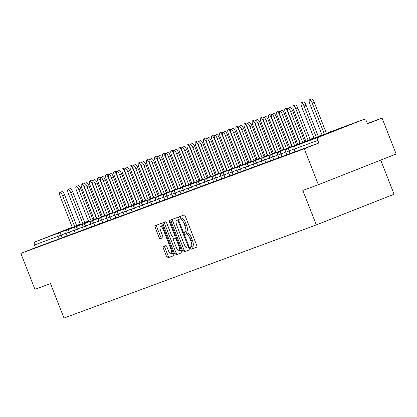 <?xml version="1.0" encoding="UTF-8"?>
<svg xmlns="http://www.w3.org/2000/svg" width="417" height="417" viewBox="0 0 417 417"><rect width="100%" height="100%" fill="white"/><g stroke="black" fill="none" stroke-linecap="round" stroke-linejoin="round"><path stroke-width="0.63" d="M190.585 248.167A1.209 0.381 -111.5 0 0 191.382 249.163L196.829 247.156A1.731 0.547 -111.5 0 0 196.709 245.358L185.346 216.366A1.731 0.547 -111.5 0 0 184.205 214.943L178.757 216.955A1.209 0.381 -111.5 0 0 178.841 218.211A1.209 0.381 -111.5 0 0 179.644 219.206L180.347 218.946A5.536 1.746 -111.5 0 1 184.006 223.496L184.955 225.91A5.536 1.746 -111.5 0 1 185.346 231.664A5.536 1.746 -111.5 0 1 185.336 231.67L184.632 231.93A1.209 0.381 -111.5 0 0 184.627 231.93A1.209 0.381 -111.5 0 0 184.715 233.192A1.209 0.381 -111.5 0 0 185.513 234.187L186.217 233.927A5.536 1.746 -111.5 0 1 189.876 238.472L190.824 240.89A5.536 1.746 -111.5 0 1 191.215 246.645A5.536 1.746 -111.5 0 1 191.205 246.65L190.501 246.911A1.209 0.381 -111.5 0 0 190.496 246.911A1.209 0.381 -111.5 0 0 190.585 248.167M192.002 246.338A1.209 0.381 -111.5 0 0 192.138 247.557A1.209 0.381 -111.5 0 0 192.941 248.553L196.918 247.083M180.243 216.407A1.209 0.381 -111.5 0 0 180.399 217.601A1.209 0.381 -111.5 0 0 181.197 218.591L180.347 218.946M186.128 231.357A1.209 0.381 -111.5 0 0 186.269 232.577A1.209 0.381 -111.5 0 0 187.071 233.572L186.217 233.927M72.292 227.38L55.336 234.088L72.334 227.489M323.139 135.254L343.592 127.216L323.139 135.254M163.25 246.551A1.731 0.547 -111.5 0 0 163.245 246.551A1.731 0.547 -111.5 0 0 163.37 248.35L166.555 256.486A1.731 0.547 -111.5 0 0 167.702 257.904L173.743 255.673A1.731 0.547 -111.5 0 0 173.748 255.673A1.731 0.547 -111.5 0 0 173.628 253.875L162.265 224.883A1.731 0.547 -111.5 0 0 161.124 223.465L155.077 225.696A1.731 0.547 -111.5 0 0 155.072 225.696A1.731 0.547 -111.5 0 0 155.197 227.494L159.044 237.32A1.731 0.547 -111.5 0 0 160.191 238.738L162.776 237.784A1.731 0.547 -111.5 0 0 162.781 237.784A1.731 0.547 -111.5 0 0 162.656 235.986L160.748 231.112A4.629 1.459 -111.5 0 1 160.42 226.301A4.629 1.459 -111.5 0 1 163.49 230.101L170.97 249.189A4.629 1.459 -111.5 0 1 171.293 254A4.629 1.459 -111.5 0 1 168.228 250.2L166.982 247.02A1.731 0.547 -111.5 0 0 165.836 245.597L163.25 246.551M363.197 119.658L339.553 128.389L295.528 145.752L319.172 137.026L363.197 119.658A2.643 2.507 69.7 0 1 366.496 121.201L367.523 123.828L382.066 118.089L396.15 154.024L318.369 184.705L302.815 190.444L316.321 224.904L63.989 318.035L50.488 283.581L34.934 289.32L20.85 253.385L304.285 148.77L318.833 143.031L317.801 140.409L294.157 149.135L295.184 151.762L318.833 143.031M318.369 184.705L304.285 148.77M182.49 250.601A1.731 0.547 -111.5 0 0 183.636 252.024L189.678 249.793A1.731 0.547 -111.5 0 0 189.683 249.793A1.731 0.547 -111.5 0 0 189.563 247.995L178.2 219.003A1.731 0.547 -111.5 0 0 177.058 217.58L171.012 219.811A1.731 0.547 -111.5 0 0 171.006 219.816A1.731 0.547 -111.5 0 0 171.132 221.615L182.49 250.601L184.048 249.992A1.731 0.547 -111.5 0 0 185.19 251.409L189.771 249.72M181.713 252.733L175.666 254.964A1.731 0.547 -111.5 0 1 174.525 253.541L163.162 224.554A1.731 0.547 -111.5 0 1 163.042 222.756L165.632 221.797A1.731 0.547 -111.5 0 1 166.774 223.22L171.382 234.98A1.731 0.547 -111.5 0 0 172.523 236.397L174.243 235.767A1.731 0.547 -111.5 0 0 174.243 235.761A1.731 0.547 -111.5 0 0 174.124 233.963L169.328 221.724A1.209 0.381 -111.5 0 1 169.239 220.468A1.209 0.381 -111.5 0 1 170.042 221.458L181.593 250.935A1.731 0.547 -111.5 0 1 181.718 252.733A1.731 0.547 -111.5 0 0 181.718 252.733L181.713 252.733M316.321 224.904L394.096 194.223L380.726 160.107M319.172 137.026A2.643 2.507 69.7 0 0 317.801 140.409M20.85 253.385L35.393 247.651L34.366 245.024A2.643 2.507 -110.3 0 1 35.737 241.641L72.24 227.244M76.587 225.529L79.756 224.278A2.643 2.507 -110.3 0 1 79.855 224.242M367.398 123.505L382.066 118.089M75.138 232.801L67.179 235.907M66.996 235.803L59.042 238.92L58.01 236.298L34.366 245.024M35.393 247.651L59.042 238.92M91.422 226.785L83.468 229.897M107.711 220.775L99.752 223.882M123.995 214.765L116.035 217.872M140.279 208.755L132.325 211.862M156.568 202.745L148.608 205.852M172.852 196.73L164.897 199.837M189.141 190.72L181.181 193.827M205.425 184.71L197.465 187.817M221.708 178.7L213.754 181.807M237.998 172.685L230.038 175.797M254.281 166.675L246.327 169.782M270.57 160.665L262.611 163.772M286.854 154.655L278.895 157.762M294.996 151.647L287.042 154.754M278.712 157.657L270.753 160.764M262.423 163.672L254.469 166.779M246.139 169.683L238.18 172.789M229.856 175.693L221.896 178.799M213.567 181.703L205.612 184.809M197.283 187.713L189.323 190.824M180.994 193.728L173.039 196.834M164.71 199.738L156.75 202.844M148.426 205.748L140.466 208.854M132.137 211.758L124.183 214.864M115.853 217.773L107.894 220.88M99.564 223.783L91.61 226.89M83.28 229.793L75.321 232.9M191.226 246.64L192.758 246.035A5.536 1.746 -111.5 0 0 192.774 246.03A5.536 1.746 -111.5 0 0 192.378 240.275L190.824 240.89M187.775 233.311A5.536 1.746 -111.5 0 1 191.434 237.862L192.378 240.275M186.899 231.054L186.889 231.06A5.536 1.746 -111.5 0 0 186.899 231.054A5.536 1.746 -111.5 0 0 186.508 225.3L184.955 225.91M181.906 218.336A5.536 1.746 -111.5 0 1 185.565 222.881L186.508 225.3M172.476 219.274A1.731 0.547 -111.5 0 0 172.685 221L184.048 249.992M188.234 247.745L188.234 247.745A1.209 0.381 -111.5 0 0 188.15 246.489L178.179 221.041A1.209 0.381 -111.5 0 0 177.376 220.046L176.636 220.317A5.536 1.746 -111.5 0 0 176.62 220.322A5.536 1.746 -111.5 0 0 177.011 226.077L183.829 243.471A5.536 1.746 -111.5 0 0 187.488 248.021L188.239 247.745M178.168 219.712A5.536 1.746 -111.5 0 1 178.179 219.707A5.536 1.746 -111.5 0 0 178.179 219.707L178.44 219.613M181.807 252.66L175.666 254.964M164.507 222.214A1.731 0.547 -111.5 0 0 164.72 223.939L176.078 252.931A1.731 0.547 -111.5 0 0 177.22 254.349M176.162 247.177A4.629 1.459 -111.5 0 0 179.232 250.977A4.629 1.459 -111.5 0 0 178.903 246.166L176.271 239.441A1.731 0.547 -111.5 0 0 175.124 238.018L173.409 238.654A1.731 0.547 -111.5 0 0 173.404 238.654A1.731 0.547 -111.5 0 0 173.529 240.453L176.162 247.177M179.232 250.977L180.785 250.362A4.629 1.459 -111.5 0 0 181.171 249.856M174.958 238.044A1.731 0.547 -111.5 0 1 174.963 238.039L176.344 237.534L175.124 238.018M171.293 254L172.852 253.385A4.629 1.459 -111.5 0 0 173.237 252.874M162.63 225.816A4.629 1.459 -111.5 0 0 161.978 225.691L160.42 226.301M156.542 225.154A1.731 0.547 -111.5 0 0 156.75 226.879L160.602 236.705A1.731 0.547 -111.5 0 0 161.744 238.128L162.87 237.711M164.715 246.009A1.731 0.547 -111.5 0 0 164.923 247.74L168.114 255.871A1.731 0.547 -111.5 0 0 169.255 257.294L173.837 255.6M309.56 99.762L311.582 98.965A3.967 1.251 68.5 0 1 314.215 102.217L312.192 103.015A3.967 1.251 -111.5 0 0 309.56 99.762A3.967 1.251 -111.5 0 0 309.841 103.885L322.138 135.254M324.468 134.337L312.192 103.015M326.49 133.539L314.215 102.217M287.938 108.29L289.961 107.492A3.967 1.251 68.5 0 1 292.593 110.75L290.571 111.547A3.967 1.251 -111.5 0 0 287.938 108.29A3.967 1.251 -111.5 0 0 288.22 112.413L300.516 143.787M292.593 110.75L304.863 142.067M290.571 111.547L302.841 142.869M301.418 102.77L303.44 101.972A3.967 1.251 68.5 0 1 306.073 105.225L304.05 106.022A3.967 1.251 -111.5 0 0 301.418 102.77A3.967 1.251 -111.5 0 0 301.699 106.888L313.996 138.262M316.326 137.344L304.05 106.022M318.348 136.547L306.073 105.225M293.276 105.772L295.299 104.975A3.967 1.251 68.5 0 1 297.931 108.232L295.908 109.03A3.967 1.251 -111.5 0 0 293.276 105.772A3.967 1.251 -111.5 0 0 293.558 109.895L305.854 141.269M308.179 140.347L295.908 109.03M310.201 139.549L297.931 108.232M300.037 143.354L287.761 112.032A3.967 1.251 -111.5 0 0 285.134 108.78L287.157 107.982A3.967 1.251 68.5 0 1 287.97 108.279M285.134 108.78A3.967 1.251 -111.5 0 0 285.416 112.903L297.707 144.272M291.895 146.362L279.619 115.04A3.967 1.251 -111.5 0 0 276.992 111.782L279.015 110.985A3.967 1.251 68.5 0 1 279.828 111.282M276.992 111.782A3.967 1.251 -111.5 0 0 277.274 115.905L289.565 147.279M283.753 149.364L271.477 118.047A3.967 1.251 -111.5 0 0 268.85 114.79L270.868 113.992A3.967 1.251 68.5 0 1 271.686 114.289M268.85 114.79A3.967 1.251 -111.5 0 0 269.127 118.913L281.423 150.287M279.797 111.297L281.819 110.5A3.967 1.251 68.5 0 1 284.446 113.752L282.424 114.55A3.967 1.251 -111.5 0 0 279.797 111.297A3.967 1.251 -111.5 0 0 280.078 115.42L292.374 146.789M284.446 113.752L296.722 145.074M282.424 114.55L294.699 145.872M271.655 114.3L273.677 113.502A3.967 1.251 68.5 0 1 276.304 116.76L274.282 117.558A3.967 1.251 -111.5 0 0 271.655 114.3A3.967 1.251 -111.5 0 0 271.936 118.423L284.227 149.797M276.304 116.76L288.58 148.082M274.282 117.558L286.557 148.879M263.513 117.307L265.535 116.51A3.967 1.251 68.5 0 1 268.162 119.768L266.14 120.565A3.967 1.251 -111.5 0 0 263.513 117.307A3.967 1.251 -111.5 0 0 263.789 121.43L276.085 152.804M268.162 119.768L280.438 151.084M266.14 120.565L278.415 151.882M255.366 120.315L257.388 119.517A3.967 1.251 68.5 0 1 260.02 122.77L257.998 123.568A3.967 1.251 -111.5 0 0 255.366 120.315A3.967 1.251 -111.5 0 0 255.647 124.433L267.943 155.807M260.02 122.77L272.296 154.092M257.998 123.568L270.273 154.889M247.224 123.317L249.246 122.52A3.967 1.251 68.5 0 1 251.878 125.778L249.856 126.575A3.967 1.251 -111.5 0 0 247.224 123.317A3.967 1.251 -111.5 0 0 247.505 127.44L259.801 158.814M251.878 125.778L264.149 157.1M249.856 126.575L262.126 157.897M275.611 152.372L263.335 121.05A3.967 1.251 -111.5 0 0 260.703 117.797L262.726 117A3.967 1.251 68.5 0 1 263.544 117.297M260.703 117.797A3.967 1.251 -111.5 0 0 260.985 121.915L273.281 153.289M239.082 126.325L241.104 125.527A3.967 1.251 68.5 0 1 243.731 128.78L241.709 129.578A3.967 1.251 -111.5 0 0 239.082 126.325A3.967 1.251 -111.5 0 0 239.363 130.448L251.66 161.817M243.731 128.78L256.007 160.102M241.709 129.578L253.984 160.899M267.464 155.379L255.194 124.058A3.967 1.251 -111.5 0 0 252.561 120.8L254.584 120.002A3.967 1.251 68.5 0 1 255.402 120.299M252.561 120.8A3.967 1.251 -111.5 0 0 252.843 124.923L265.139 156.297M230.94 129.327L232.962 128.53A3.967 1.251 68.5 0 1 235.589 131.788L233.567 132.585A3.967 1.251 -111.5 0 0 230.94 129.327A3.967 1.251 -111.5 0 0 231.221 133.45L243.512 164.824M235.589 131.788L247.865 163.11M233.567 132.585L245.842 163.907M259.322 158.382L247.046 127.06A3.967 1.251 -111.5 0 0 244.419 123.807L246.442 123.01A3.967 1.251 68.5 0 1 247.255 123.307M244.419 123.807A3.967 1.251 -111.5 0 0 244.701 127.93L256.992 159.299M222.798 132.335L224.82 131.537A3.967 1.251 68.5 0 1 227.447 134.795L225.425 135.593A3.967 1.251 -111.5 0 0 222.798 132.335A3.967 1.251 -111.5 0 0 223.074 136.458L235.37 167.832M227.447 134.795L239.723 166.112M225.425 135.593L237.7 166.909M251.18 161.389L238.905 130.068A3.967 1.251 -111.5 0 0 236.277 126.81L238.3 126.012A3.967 1.251 68.5 0 1 239.113 126.309M236.277 126.81A3.967 1.251 -111.5 0 0 236.559 130.933L248.85 162.307M214.651 135.343L216.673 134.545A3.967 1.251 68.5 0 1 219.306 137.798L217.283 138.595A3.967 1.251 -111.5 0 0 214.651 135.343A3.967 1.251 -111.5 0 0 214.932 139.466L227.229 170.834M219.306 137.798L231.581 169.12M217.283 138.595L229.558 169.917M243.038 164.392L230.763 133.075A3.967 1.251 -111.5 0 0 228.135 129.817L230.153 129.02A3.967 1.251 68.5 0 1 230.971 129.317M228.135 129.817A3.967 1.251 -111.5 0 0 228.412 133.94L240.708 165.314M206.509 138.345L208.531 137.547A3.967 1.251 68.5 0 1 211.164 140.805L209.141 141.603A3.967 1.251 -111.5 0 0 206.509 138.345A3.967 1.251 -111.5 0 0 206.79 142.468L219.087 173.842M211.164 140.805L223.434 172.127M209.141 141.603L221.417 172.925M234.896 167.399L222.621 136.078A3.967 1.251 -111.5 0 0 219.988 132.825L222.011 132.027A3.967 1.251 68.5 0 1 222.829 132.325M219.988 132.825A3.967 1.251 -111.5 0 0 220.27 136.943L232.566 168.317M198.367 141.353L200.389 140.555A3.967 1.251 68.5 0 1 203.016 143.808L200.994 144.605A3.967 1.251 -111.5 0 0 198.367 141.353A3.967 1.251 -111.5 0 0 198.648 145.476L210.945 176.844M203.016 143.808L215.292 175.13M200.994 144.605L213.269 175.927M226.749 170.407L214.479 139.085A3.967 1.251 -111.5 0 0 211.846 135.827L213.869 135.03A3.967 1.251 68.5 0 1 214.687 135.327M211.846 135.827A3.967 1.251 -111.5 0 0 212.128 139.95L224.424 171.324M190.225 144.36L192.247 143.557A3.967 1.251 68.5 0 1 194.875 146.815L192.852 147.613A3.967 1.251 -111.5 0 0 190.225 144.36A3.967 1.251 -111.5 0 0 190.506 148.478L202.798 179.852M194.875 146.815L207.15 178.137M192.852 147.613L205.128 178.935M218.607 173.409L206.332 142.088A3.967 1.251 -111.5 0 0 203.704 138.835L205.727 138.037A3.967 1.251 68.5 0 1 206.54 138.335M203.704 138.835A3.967 1.251 -111.5 0 0 203.986 142.958L216.277 174.327M182.083 147.363L184.105 146.565A3.967 1.251 68.5 0 1 186.733 149.823L184.71 150.62A3.967 1.251 -111.5 0 0 182.083 147.363A3.967 1.251 -111.5 0 0 182.359 151.486L194.656 182.86M186.733 149.823L199.008 181.14M184.71 150.62L196.986 181.937M210.465 176.417L198.19 145.095A3.967 1.251 -111.5 0 0 195.563 141.837L197.585 141.04A3.967 1.251 68.5 0 1 198.398 141.337M195.563 141.837A3.967 1.251 -111.5 0 0 195.844 145.96L208.135 177.334M173.936 150.37L175.958 149.573A3.967 1.251 68.5 0 1 178.591 152.825L176.568 153.623A3.967 1.251 -111.5 0 0 173.936 150.37A3.967 1.251 -111.5 0 0 174.217 154.493L186.514 185.862M178.591 152.825L190.866 184.147M176.568 153.623L188.844 184.945M202.323 179.419L190.048 148.103A3.967 1.251 -111.5 0 0 187.421 144.845L189.443 144.047A3.967 1.251 68.5 0 1 190.256 144.345M187.421 144.845A3.967 1.251 -111.5 0 0 187.697 148.968L199.993 180.342M165.794 153.373L167.816 152.575A3.967 1.251 68.5 0 1 170.449 155.833L168.426 156.63A3.967 1.251 -111.5 0 0 165.794 153.373A3.967 1.251 -111.5 0 0 166.075 157.496L178.372 188.87M170.449 155.833L182.719 187.155M168.426 156.63L180.702 187.952M194.181 182.427L181.906 151.105A3.967 1.251 -111.5 0 0 179.274 147.853L181.296 147.055A3.967 1.251 68.5 0 1 182.114 147.352M179.274 147.853A3.967 1.251 -111.5 0 0 179.555 151.976L191.851 183.344M157.652 156.38L159.675 155.583A3.967 1.251 68.5 0 1 162.302 158.835L160.284 159.633A3.967 1.251 -111.5 0 0 157.652 156.38A3.967 1.251 -111.5 0 0 157.934 160.503L170.23 191.872M162.302 158.835L174.577 190.157M160.284 159.633L172.555 190.955M186.034 185.435L173.764 154.113A3.967 1.251 -111.5 0 0 171.132 150.855L173.154 150.057A3.967 1.251 68.5 0 1 173.972 150.355M171.132 150.855A3.967 1.251 -111.5 0 0 171.413 154.978L183.709 186.352M149.51 159.388L151.533 158.59A3.967 1.251 68.5 0 1 154.16 161.843L152.137 162.64A3.967 1.251 -111.5 0 0 149.51 159.388A3.967 1.251 -111.5 0 0 149.792 163.506L162.083 194.88M154.16 161.843L166.435 193.165M152.137 162.64L164.413 193.962M177.892 188.437L165.617 157.115A3.967 1.251 -111.5 0 0 162.99 153.863L165.012 153.065A3.967 1.251 68.5 0 1 165.825 153.362M162.99 153.863A3.967 1.251 -111.5 0 0 163.271 157.986L175.562 189.354M141.368 162.39L143.391 161.593A3.967 1.251 68.5 0 1 146.018 164.851L143.995 165.648A3.967 1.251 -111.5 0 0 141.368 162.39A3.967 1.251 -111.5 0 0 141.644 166.513L153.941 197.887M146.018 164.851L158.293 196.167M143.995 165.648L156.271 196.965M169.75 191.445L157.475 160.123A3.967 1.251 -111.5 0 0 154.848 156.87L156.87 156.073A3.967 1.251 68.5 0 1 157.683 156.37M154.848 156.87A3.967 1.251 -111.5 0 0 155.129 160.988L167.42 192.362M133.221 165.398L135.244 164.6A3.967 1.251 68.5 0 1 137.876 167.853L135.853 168.65A3.967 1.251 -111.5 0 0 133.221 165.398A3.967 1.251 -111.5 0 0 133.503 169.521L145.799 200.89M137.876 167.853L150.151 199.175M135.853 168.65L148.129 199.972M161.608 194.447L149.333 163.13A3.967 1.251 -111.5 0 0 146.706 159.873L148.728 159.075A3.967 1.251 68.5 0 1 149.541 159.372M146.706 159.873A3.967 1.251 -111.5 0 0 146.982 163.996L159.278 195.37M125.079 168.4L127.102 167.603A3.967 1.251 68.5 0 1 129.734 170.861L127.711 171.658A3.967 1.251 -111.5 0 0 125.079 168.4A3.967 1.251 -111.5 0 0 125.361 172.523L137.657 203.897M129.734 170.861L142.009 202.182M127.711 171.658L139.987 202.98M153.466 197.455L141.191 166.133A3.967 1.251 -111.5 0 0 138.559 162.88L140.581 162.083A3.967 1.251 68.5 0 1 141.399 162.38M138.559 162.88A3.967 1.251 -111.5 0 0 138.84 167.003L151.136 198.372M116.937 171.408L118.96 170.61A3.967 1.251 68.5 0 1 121.587 173.863L119.57 174.666A3.967 1.251 -111.5 0 0 116.937 171.408A3.967 1.251 -111.5 0 0 117.219 175.531L129.515 206.905M121.587 173.863L133.862 205.185M119.57 174.666L131.84 205.982M145.319 200.462L133.049 169.14A3.967 1.251 -111.5 0 0 130.417 165.883L132.439 165.085A3.967 1.251 68.5 0 1 133.258 165.382M130.417 165.883A3.967 1.251 -111.5 0 0 130.698 170.006L142.995 201.38M108.795 174.415L110.818 173.618A3.967 1.251 68.5 0 1 113.445 176.871L111.422 177.668A3.967 1.251 -111.5 0 0 108.795 174.415A3.967 1.251 -111.5 0 0 109.077 178.533L121.368 209.907M113.445 176.871L125.72 208.192M111.422 177.668L123.698 208.99M137.177 203.465L124.902 172.143A3.967 1.251 -111.5 0 0 122.275 168.89L124.297 168.093A3.967 1.251 68.5 0 1 125.11 168.39M122.275 168.89A3.967 1.251 -111.5 0 0 122.556 173.013L134.847 204.387M100.653 177.418L102.676 176.62A3.967 1.251 68.5 0 1 105.303 179.878L103.28 180.676A3.967 1.251 -111.5 0 0 100.653 177.418A3.967 1.251 -111.5 0 0 100.93 181.541L113.226 212.915M105.303 179.878L117.578 211.2M103.28 180.676L115.556 211.998M129.035 206.472L116.76 175.15A3.967 1.251 -111.5 0 0 114.133 171.898L116.155 171.1A3.967 1.251 68.5 0 1 116.969 171.397M114.133 171.898A3.967 1.251 -111.5 0 0 114.414 176.016L126.705 207.39M92.506 180.425L94.529 179.628A3.967 1.251 68.5 0 1 97.161 182.881L95.139 183.678A3.967 1.251 -111.5 0 0 92.506 180.425A3.967 1.251 -111.5 0 0 92.788 184.549L105.084 215.917M97.161 182.881L109.436 214.202M95.139 183.678L107.414 215M120.894 209.48L108.618 178.158A3.967 1.251 -111.5 0 0 105.991 174.9L108.013 174.103A3.967 1.251 68.5 0 1 108.827 174.4M105.991 174.9A3.967 1.251 -111.5 0 0 106.267 179.023L118.564 210.397M84.364 183.428L86.387 182.63A3.967 1.251 68.5 0 1 89.019 185.888L86.997 186.686A3.967 1.251 -111.5 0 0 84.364 183.428A3.967 1.251 -111.5 0 0 84.646 187.551L96.942 218.925M89.019 185.888L101.295 217.21M86.997 186.686L99.272 218.008M112.752 212.482L100.476 181.16A3.967 1.251 -111.5 0 0 97.844 177.908L99.866 177.11A3.967 1.251 68.5 0 1 100.685 177.407M97.844 177.908A3.967 1.251 -111.5 0 0 98.125 182.031L110.422 213.4M76.222 186.435L78.245 185.638A3.967 1.251 68.5 0 1 80.877 188.896L78.855 189.693A3.967 1.251 -111.5 0 0 76.222 186.435A3.967 1.251 -111.5 0 0 76.504 190.559L88.8 221.933M80.877 188.896L93.147 220.212M78.855 189.693L91.125 221.01M104.604 215.49L92.334 184.168A3.967 1.251 -111.5 0 0 89.702 180.91L91.724 180.113A3.967 1.251 68.5 0 1 92.543 180.41M89.702 180.91A3.967 1.251 -111.5 0 0 89.983 185.033L102.28 216.407M68.08 189.443L70.103 188.646A3.967 1.251 68.5 0 1 72.73 191.898L70.708 192.696A3.967 1.251 -111.5 0 0 68.08 189.443A3.967 1.251 -111.5 0 0 68.362 193.566L80.653 224.935M72.73 191.898L85.005 223.22M70.708 192.696L82.983 224.018M96.463 218.492L84.187 187.176A3.967 1.251 -111.5 0 0 81.56 183.918L83.582 183.12A3.967 1.251 68.5 0 1 84.396 183.417M81.56 183.918A3.967 1.251 -111.5 0 0 81.841 188.041L94.138 219.415M59.939 192.445L61.961 191.648A3.967 1.251 68.5 0 1 64.588 194.906L62.566 195.703A3.967 1.251 -111.5 0 0 59.939 192.445A3.967 1.251 -111.5 0 0 60.22 196.569L72.511 227.943M64.588 194.906L76.864 226.228M62.566 195.703L74.841 227.025M192.941 248.553L191.382 249.163M181.197 218.591L179.644 219.206M187.071 233.572L185.513 234.187M339.647 128.353A2.643 2.507 69.7 0 0 339.553 128.389A2.643 0.834 -111.5 0 0 339.542 128.389A2.643 0.834 -111.5 0 0 339.537 128.394L295.523 145.757A2.643 2.643 0 0 0 294.032 149.177L294.152 149.124M295.523 145.757A2.643 0.834 -111.5 0 1 295.528 145.752A2.643 2.507 69.7 0 0 294.157 149.135L295.059 151.804M35.737 241.641L72.443 227.765M76.796 226.045L80.517 224.581M84.865 222.86L88.586 221.396M92.939 219.681L94.065 219.233M101.013 216.496L102.139 216.048M102.129 216.022L100.992 216.439L102.129 216.022M93.987 219.029L92.85 219.446L93.981 219.029M88.461 221.067L84.703 222.454L88.461 221.067M65.969 233.176L58.01 236.298A2.643 2.507 -110.3 0 1 59.381 232.915A2.643 0.834 68.5 0 1 61.127 235.089L62.159 237.711M293.975 149.02L289.132 150.933L290.159 153.555M286.917 154.811L285.885 152.184L289.132 150.933A2.643 0.834 68.5 0 0 287.386 148.76A2.643 0.834 -111.5 0 0 287.376 148.76A2.643 2.643 0 0 0 285.885 152.184L286.01 152.132M332.391 131.214A2.643 2.643 0 0 0 331.4 131.397A2.643 0.834 -111.5 0 1 331.406 131.391A2.643 0.834 68.5 0 1 331.76 131.459M285.833 152.028L280.99 153.936L282.017 156.563M277.686 155.03L272.843 156.943L273.875 159.565M269.544 158.038L264.701 159.946L265.733 162.573M261.402 161.045L256.559 162.953L257.586 165.58M253.26 164.048L248.417 165.961L249.444 168.583M245.118 167.055L240.275 168.963L241.302 171.59M236.971 170.058L232.128 171.971L233.16 174.593M228.829 173.065L223.986 174.973L225.018 177.6M220.687 176.073L215.844 177.981L216.871 180.608M212.545 179.075L207.702 180.988L208.729 183.61M204.403 182.083L199.561 183.991L200.587 186.618M196.256 185.085L191.413 186.998L192.445 189.626M188.114 188.093L183.272 190.001L184.304 192.628M179.972 191.101L175.13 193.008L176.156 195.636M171.83 194.103L166.988 196.016L168.015 198.638M163.688 197.111L158.846 199.018L159.873 201.646M155.541 200.113L150.699 202.026L151.731 204.653M147.399 203.121L142.557 205.034L143.589 207.656M139.257 206.128L134.415 208.036L135.442 210.663M131.115 209.131L126.273 211.044L127.3 213.666M122.973 212.138L118.131 214.046L119.158 216.673M114.826 215.146L109.984 217.054L111.016 219.681M106.684 218.148L101.842 220.061L102.874 222.683M98.542 221.156L93.7 223.064L94.727 225.691M90.4 224.158L85.558 226.071L86.585 228.693M82.258 227.166L77.416 229.074L78.443 231.701M74.111 230.174L69.269 232.081L70.301 234.708M326.417 133.362L331.4 131.397A2.643 0.834 -111.5 0 0 331.395 131.397M278.775 157.814L277.743 155.192L280.99 153.936A2.643 0.834 68.5 0 0 279.239 151.762A2.643 0.834 -111.5 0 0 279.234 151.767A2.643 2.643 0 0 0 277.743 155.192L277.868 155.134M269.731 158.152L272.843 156.943A2.643 0.834 68.5 0 0 271.097 154.77A2.643 0.834 -111.5 0 0 271.092 154.77A2.643 2.643 0 0 0 269.601 158.194L270.628 160.821M261.584 161.155L264.701 159.946A2.643 0.834 68.5 0 0 262.955 157.777A2.643 0.834 -111.5 0 0 262.95 157.777A2.643 2.643 0 0 0 261.459 161.202L262.486 163.829M254.344 166.831L253.317 164.204L256.559 162.953A2.643 0.834 68.5 0 0 254.813 160.78A2.643 0.834 -111.5 0 0 254.808 160.785A2.643 2.643 0 0 0 253.317 164.204L253.437 164.152M245.3 167.17L248.417 165.961A2.643 0.834 68.5 0 0 246.671 163.787A2.643 0.834 -111.5 0 0 246.661 163.787A2.643 2.643 0 0 0 245.17 167.212L246.202 169.839M238.06 172.841L237.028 170.219L240.275 168.963A2.643 0.834 68.5 0 0 238.524 166.79A2.643 0.834 -111.5 0 0 238.519 166.795A2.643 2.643 0 0 0 237.028 170.219L237.153 170.162M229.913 175.849L228.886 173.222L232.128 171.971A2.643 0.834 68.5 0 0 230.382 169.797A2.643 0.834 -111.5 0 0 230.377 169.802A2.643 2.643 0 0 0 228.886 173.222L229.011 173.17M220.869 176.183L223.986 174.973A2.643 0.834 68.5 0 0 222.24 172.805A2.643 0.834 -111.5 0 0 222.235 172.805A2.643 2.643 0 0 0 220.744 176.229L221.771 178.857M212.727 179.19L215.844 177.981A2.643 0.834 68.5 0 0 214.098 175.807A2.643 0.834 -111.5 0 0 214.093 175.812A2.643 2.643 0 0 0 212.602 179.237L213.629 181.859M205.487 184.867L204.455 182.239L207.702 180.988A2.643 0.834 68.5 0 0 205.956 178.815A2.643 0.834 -111.5 0 0 205.951 178.815A2.643 2.643 0 0 0 204.455 182.239L204.58 182.187M196.443 185.2L199.561 183.991A2.643 0.834 68.5 0 0 197.809 181.822A2.643 0.834 -111.5 0 0 197.804 181.822A2.643 2.643 0 0 0 196.313 185.247L197.345 187.869M188.302 188.208L191.413 186.998A2.643 0.834 68.5 0 0 189.667 184.825A2.643 0.834 -111.5 0 0 189.662 184.83A2.643 0.834 -111.5 0 0 189.657 184.83A2.643 2.643 0 0 0 188.171 188.249L189.198 190.877M180.154 191.215L183.272 190.001A2.643 0.834 68.5 0 0 181.525 187.832A2.643 0.834 -111.5 0 0 181.52 187.832A2.643 0.834 -111.5 0 0 181.515 187.838A2.643 2.643 0 0 0 180.029 191.257L180.154 191.215M172.012 194.218L175.13 193.008A2.643 0.834 68.5 0 0 173.383 190.835A2.643 0.834 -111.5 0 0 173.378 190.84A2.643 0.834 -111.5 0 0 173.368 190.84A2.643 2.643 0 0 0 171.887 194.265L172.914 196.887M164.772 199.894L163.74 197.267L166.988 196.016A2.643 0.834 68.5 0 0 165.241 193.842A2.643 0.834 -111.5 0 0 165.236 193.842A2.643 0.834 -111.5 0 0 165.226 193.848A2.643 2.643 0 0 0 163.74 197.267L163.865 197.215M155.729 200.228L158.846 199.018A2.643 0.834 68.5 0 0 157.094 196.85A2.643 0.834 -111.5 0 0 157.089 196.85A2.643 0.834 -111.5 0 0 157.084 196.855A2.643 2.643 0 0 0 155.598 200.275L155.729 200.228M147.587 203.235L150.699 202.026A2.643 0.834 68.5 0 0 148.952 199.852A2.643 0.834 -111.5 0 0 148.947 199.858A2.643 0.834 -111.5 0 0 148.942 199.858A2.643 2.643 0 0 0 147.456 203.277L148.483 205.904M139.44 206.243L142.557 205.034A2.643 0.834 68.5 0 0 140.81 202.86A2.643 0.834 -111.5 0 0 140.805 202.86A2.643 0.834 -111.5 0 0 140.8 202.865M132.199 211.914L131.173 209.292L134.415 208.036A2.643 0.834 68.5 0 0 132.669 205.862A2.643 0.834 -111.5 0 0 132.663 205.868A2.643 0.834 -111.5 0 0 132.653 205.868A2.643 2.643 0 0 0 131.173 209.292L131.292 209.235M123.156 212.253L126.273 211.044A2.643 0.834 68.5 0 0 124.527 208.87A2.643 0.834 -111.5 0 0 124.521 208.87A2.643 0.834 -111.5 0 0 124.511 208.875M115.014 215.255L118.131 214.046A2.643 0.834 68.5 0 0 116.379 211.878A2.643 0.834 -111.5 0 0 116.374 211.878A2.643 0.834 -111.5 0 0 116.369 211.883A2.643 2.643 0 0 0 114.883 215.302L115.014 215.255M107.768 220.932L106.742 218.305L109.984 217.054A2.643 0.834 68.5 0 0 108.238 214.88A2.643 0.834 -111.5 0 0 108.232 214.885A2.643 0.834 -111.5 0 0 108.227 214.885A2.643 2.643 0 0 0 106.742 218.305L106.867 218.253M98.725 221.271L101.842 220.061A2.643 0.834 68.5 0 0 100.096 217.888A2.643 0.834 -111.5 0 0 100.09 217.888A2.643 0.834 -111.5 0 0 100.085 217.893A2.643 2.643 0 0 0 98.6 221.312L99.627 223.939M90.583 224.273L93.7 223.064A2.643 0.834 68.5 0 0 91.954 220.89A2.643 0.834 -111.5 0 0 91.948 220.895A2.643 0.834 -111.5 0 0 91.938 220.895A2.643 2.643 0 0 0 90.458 224.32L90.583 224.273M96.869 218.748L83.807 223.898A2.643 2.643 0 0 0 82.311 227.322L85.558 226.071A2.643 0.834 68.5 0 0 83.812 223.898A2.643 0.834 -111.5 0 0 83.807 223.898A2.643 0.834 -111.5 0 0 83.796 223.903M83.343 229.949L82.436 227.27M75.201 232.957L74.169 230.33L77.416 229.074A2.643 0.834 68.5 0 0 75.665 226.905A2.643 0.834 -111.5 0 0 75.659 226.905A2.643 0.834 -111.5 0 0 75.654 226.911A2.643 2.643 0 0 0 74.169 230.33L74.294 230.273M80.585 224.758L67.518 229.913A2.643 2.643 0 0 0 66.027 233.338L69.269 232.081A2.643 0.834 68.5 0 0 67.523 229.908A2.643 0.834 -111.5 0 0 67.518 229.913A2.643 0.834 -111.5 0 0 67.512 229.913M191.434 237.862L189.876 238.472M185.565 222.881L184.006 223.496M172.685 221L171.132 221.615M185.19 251.409L183.636 252.024M188.859 246.207L188.15 246.489M178.888 220.76L178.179 221.041M178.445 219.623L177.376 220.046M176.078 252.931L174.525 253.541M164.72 223.939L163.162 224.554M175.463 235.282L174.249 235.761L175.463 235.287M174.832 233.687L174.124 233.963M170.037 221.443L169.328 221.724M179.618 245.884L178.903 246.166M176.98 239.16L176.271 239.441M173.404 238.654L174.963 238.039L173.409 238.654M171.679 248.907L170.97 249.189M164.199 229.819L163.49 230.101M161.744 238.128L160.191 238.738M160.602 236.705L159.044 237.32M156.75 226.879L155.197 227.494M169.255 257.294L167.702 257.904M168.114 255.871L166.555 256.486M164.923 247.74L163.37 248.35M288.043 111.923L287.761 112.032M279.896 114.93L279.619 115.04M271.754 117.938L271.477 118.047M263.612 120.94L263.335 121.05M255.47 123.948L255.194 124.058M247.328 126.95L247.046 127.06M239.181 129.958L238.905 130.068M231.039 132.966L230.763 133.075M222.897 135.968L222.621 136.078M214.755 138.976L214.479 139.085M206.613 141.978L206.332 142.088M198.466 144.986L198.19 145.095M190.324 147.993L190.048 148.103M182.182 150.996L181.906 151.105M174.04 154.003L173.764 154.113M165.898 157.006L165.617 157.115M157.751 160.013L157.475 160.123M149.609 163.021L149.333 163.13M141.467 166.023L141.191 166.133M133.325 169.031L133.049 169.14M125.183 172.039L124.902 172.143M117.036 175.041L116.76 175.15M108.894 178.049L108.618 178.158M100.752 181.051L100.476 181.16M92.61 184.059L92.334 184.168M84.469 187.066L84.187 187.176M363.243 119.643L339.6 128.368A2.643 2.643 0 0 0 339.542 128.389M322.07 135.077L304.796 141.889M300.443 143.604L287.376 148.76M321.997 134.9L318.275 136.369M313.923 138.084L304.728 141.712M300.376 143.427L296.654 144.897M292.301 146.612L279.234 151.767M313.855 137.907L310.133 139.372M305.781 141.087L304.655 141.535M300.303 143.25L296.581 144.72M292.234 146.435L288.512 147.899M284.159 149.62L271.092 154.77M305.713 140.91L304.587 141.353M297.639 144.094L296.513 144.537M292.161 146.252L288.439 147.722M284.086 149.437L280.365 150.907M276.018 152.622L262.95 157.777M297.571 143.917L296.445 144.36M289.497 147.102L288.371 147.545M284.019 149.26L280.297 150.73M275.945 152.445L272.223 153.915M267.87 155.63L254.808 160.785M289.424 146.92L288.298 147.368M281.355 150.104L280.229 150.547M275.877 152.268L272.155 153.732M267.803 155.452L264.081 156.917M259.728 158.632L246.661 163.787M281.282 149.927L280.156 150.37M273.208 153.112L272.082 153.555M267.735 155.27L264.013 156.74M259.661 158.455L255.939 159.925M251.587 161.64L238.519 166.795M273.14 152.935L272.014 153.378M265.066 156.114L263.94 156.563M259.588 158.278L255.866 159.747M251.519 161.462L247.797 162.927M243.445 164.647L230.377 169.802M264.998 155.937L263.872 156.38M256.924 159.122L255.798 159.565M251.446 161.285L247.724 162.75M243.372 164.465L239.65 165.935M235.303 167.65L222.235 172.805M256.856 158.945L255.73 159.388M248.782 162.13L247.656 162.573M243.304 164.288L239.582 165.757M235.23 167.472L231.508 168.942M227.161 170.657L214.093 175.812M248.709 161.947L247.583 162.395M240.64 165.132L239.514 165.58M235.162 167.295L231.44 168.76M227.088 170.48L223.366 171.945M219.014 173.665L205.951 178.815M240.567 164.955L239.441 165.398M232.493 168.14L231.367 168.583M227.02 170.298L223.298 171.768M218.946 173.482L215.224 174.952M210.872 176.667L197.804 181.822M232.425 167.962L231.299 168.405M224.351 171.147L223.225 171.59M218.873 173.305L215.151 174.775M210.804 176.49L207.082 177.96M202.73 179.675L189.662 184.83M224.283 170.965L223.158 171.408M216.209 174.15L215.083 174.593M210.731 176.313L207.009 177.778M202.657 179.492L198.935 180.962M194.588 182.677L181.52 187.832M181.056 193.884L180.029 191.257M216.142 173.972L215.016 174.415M208.067 177.157L206.941 177.6M202.589 179.315L198.867 180.785M194.515 182.5L190.793 183.97M186.446 185.685L173.378 190.84M207.994 176.975L206.868 177.423M199.925 180.16L198.8 180.608M194.447 182.323L190.725 183.788M186.373 185.508L182.651 186.972M178.299 188.692L165.236 193.842M199.852 179.982L198.727 180.425M191.778 183.167L190.652 183.61M186.305 185.325L182.583 186.795M178.231 188.51L174.509 189.98M170.157 191.695L157.089 196.85M156.63 202.897L155.598 200.275M191.711 182.99L190.585 183.433M183.636 186.175L182.51 186.618M178.158 188.333L174.436 189.803M170.089 191.518L166.367 192.988M162.015 194.703L148.947 199.858M183.569 185.992L182.443 186.435M175.494 189.177L174.369 189.62M170.016 191.34L166.294 192.805M161.947 194.525L158.22 195.99M153.873 197.705L140.805 202.86A2.643 2.643 0 0 0 139.314 206.285L140.341 208.912M175.427 189L174.301 189.443M167.353 192.185L166.227 192.628M161.874 194.343L158.152 195.813M153.8 197.528L150.078 198.998M145.731 200.713L132.663 205.868M167.28 192.008L166.154 192.451M159.211 195.187L158.085 195.636M153.732 197.35L150.011 198.82M145.658 200.535L141.936 202M137.584 203.72L124.521 208.87A2.643 2.643 0 0 0 123.025 212.295L124.058 214.922M159.138 195.01L158.012 195.453M151.063 198.195L149.938 198.638M145.59 200.353L141.869 201.823M137.516 203.538L133.794 205.008M129.442 206.723L116.374 211.878M115.916 217.929L114.883 215.302M150.996 198.018L149.87 198.461M142.922 201.202L141.796 201.646M137.443 203.36L133.721 204.83M129.374 206.545L125.653 208.015M121.3 209.73L108.232 214.885M142.854 201.02L141.728 201.468M134.78 204.205L133.654 204.648M129.301 206.368L125.58 207.833M121.232 209.553L117.505 211.018M113.158 212.733L100.09 217.888M134.712 204.028L133.586 204.471M126.638 207.213L125.512 207.656M121.159 209.37L117.438 210.84M113.085 212.555L109.363 214.025M105.016 215.74L91.948 220.895M91.485 226.942L90.458 224.32M126.565 207.035L125.439 207.478M118.496 210.215L117.37 210.663M113.017 212.378L109.296 213.848M104.943 215.563L101.222 217.028M118.423 210.038L117.297 210.481M110.349 213.223L109.223 213.666M104.875 215.386L101.154 216.85M96.801 218.565L93.08 220.035M88.727 221.75L75.659 226.905M110.281 213.045L109.155 213.488M102.207 216.23L101.081 216.673M96.728 218.388L93.007 219.858M88.659 221.573L84.938 223.043M67.054 235.959L66.027 233.338M192.774 246.03L191.215 246.645"/></g></svg>
